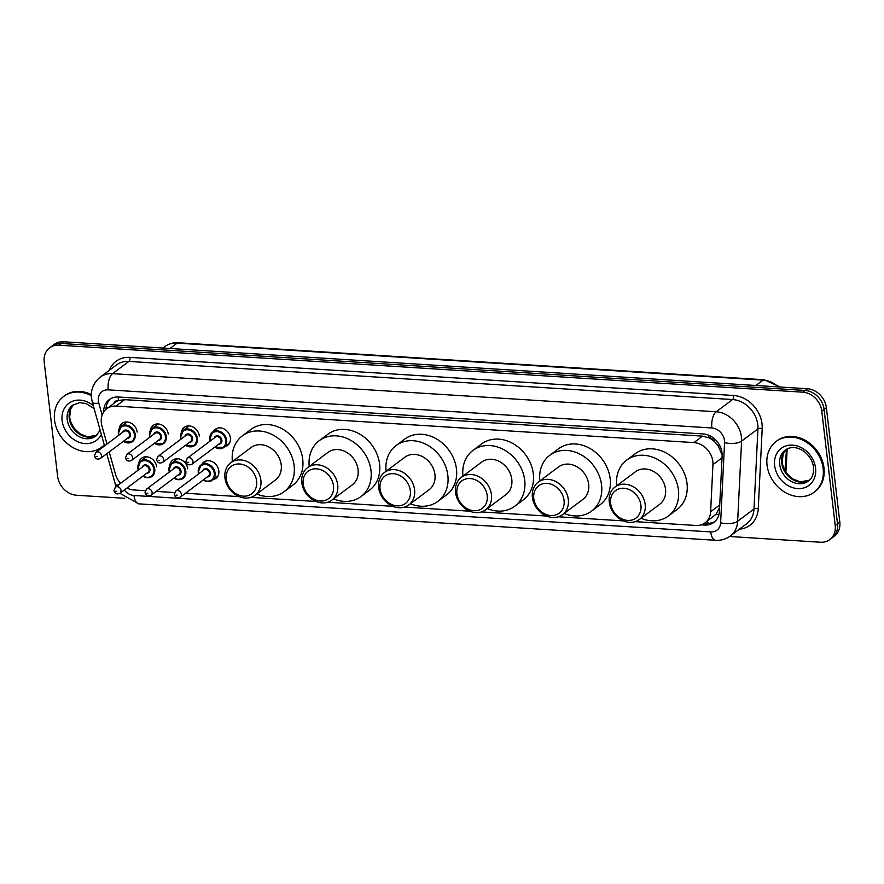 <?xml version="1.0" encoding="UTF-8"?>
<svg xmlns="http://www.w3.org/2000/svg" width="884" height="884" viewBox="0 0 884 884"><rect width="100%" height="100%" fill="white"/><g stroke="black" fill="none" stroke-linecap="round" stroke-linejoin="round"><path stroke-width="1.33" d="M201.828 464.376A10.144 8.365 53.2 0 1 203.773 462.122A10.144 8.365 53.2 0 1 213 462.056A10.144 8.365 53.2 0 1 218.834 470.807A10.144 8.365 53.2 0 1 215.928 478.366A10.144 8.365 53.2 0 1 213.221 479.603M213.387 431.536A10.144 8.365 53.2 0 1 215.342 429.281A10.144 8.365 53.2 0 1 224.569 429.215A10.144 8.365 53.2 0 1 230.392 437.967A10.144 8.365 53.2 0 1 227.497 445.525A10.144 8.365 53.2 0 1 224.79 446.763M722.162 454.995L718.051 445.658L714.581 441.713A6.343 5.227 -126.8 0 0 708.99 437.757A19.017 8.796 -86.4 0 1 708.78 435.282M635.209 521.637L695.785 525.461A19.017 15.691 -126.8 0 0 705.078 522.831A19.017 15.691 -126.8 0 0 710.625 511.748L712.946 464.608A19.017 15.691 -126.8 0 0 712.836 461.525A19.017 15.691 -126.8 0 0 693.907 442.597L116.069 406.099A19.017 15.691 -126.8 0 0 106.776 408.739A19.017 15.691 -126.8 0 0 101.958 426.022L107.019 444.055M708.99 437.757L708.692 437.735A19.017 15.691 53.2 0 1 714.581 441.713M106.776 408.739L115.373 402.308A19.017 15.691 53.2 0 1 118.765 400.474L118.478 400.452A6.343 5.227 -126.8 0 0 113.837 403.458M705.078 522.831L716.04 514.212L719.609 507.239M708.692 437.735L702.526 436.143L124.688 399.656L118.765 400.474M126.92 488.067A19.017 15.691 -126.8 0 0 133.771 489.968L145.285 490.697M156.192 491.382L174.568 492.543M185.485 493.228L239.144 496.62M250.901 497.361L316.008 501.471M327.765 502.222L392.872 506.333M404.629 507.073L469.724 511.184M481.493 511.924L546.588 516.046M558.345 516.786L623.452 520.897M109.218 451.912L115.461 474.156A19.017 15.691 -126.8 0 0 120.6 483.294M169.794 465.382A10.144 8.365 53.2 0 1 172.689 460.155A10.144 8.365 53.2 0 1 181.916 460.089A10.144 8.365 53.2 0 1 187.751 468.851M138.722 463.415A10.144 8.365 53.2 0 1 141.617 458.199A10.144 8.365 53.2 0 1 150.833 458.122A10.144 8.365 53.2 0 1 156.667 466.885M181.364 432.541A10.144 8.365 53.2 0 1 184.259 427.315A10.144 8.365 53.2 0 1 193.486 427.248A10.144 8.365 53.2 0 1 199.32 436.011M150.28 430.574A10.144 8.365 53.2 0 1 153.186 425.359A10.144 8.365 53.2 0 1 162.402 425.281A10.144 8.365 53.2 0 1 168.236 434.044M119.207 428.607A10.144 8.365 53.2 0 1 122.102 423.392A10.144 8.365 53.2 0 1 131.318 423.326A10.144 8.365 53.2 0 1 137.153 432.077M701.189 524.82L704.57 525.041A19.017 15.691 -126.8 0 0 713.863 522.4A19.017 15.691 -126.8 0 0 719.41 511.328L722.14 455.934A19.017 15.691 -126.8 0 0 722.029 452.851A19.017 15.691 -126.8 0 0 703.1 433.922L118.511 397.004A19.017 15.691 -126.8 0 0 109.218 399.634A19.017 15.691 -126.8 0 0 103.66 412.066M124.766 498.3L76.554 495.25A19.017 15.691 53.2 0 1 57.626 476.321L44.2 361.998A19.017 15.691 53.2 0 1 49.637 347.832A19.017 15.691 53.2 0 1 58.93 345.191L802.849 392.187A19.017 15.691 53.2 0 1 821.777 411.115L835.214 525.439A19.017 15.691 53.2 0 1 829.778 539.605A19.017 15.691 53.2 0 1 820.485 542.235L729.598 536.5M49.637 347.832L54.222 344.395A19.017 15.691 53.2 0 1 63.515 341.765L807.446 388.75A19.017 15.691 53.2 0 1 826.374 407.679L839.8 522.002L837.502 523.726A19.017 15.691 53.2 0 1 832.065 537.881A19.017 15.691 53.2 0 0 837.502 523.726L824.076 409.391L837.502 523.726L835.214 525.439M807.446 388.75L805.147 390.463A19.017 15.691 53.2 0 1 824.076 409.391A19.017 15.691 53.2 0 0 805.147 390.463L61.228 343.478L805.147 390.463L802.849 392.187M51.935 346.119A19.017 15.691 53.2 0 1 61.228 343.478A19.017 15.691 53.2 0 0 51.935 346.119M105.947 409.414A19.017 15.691 53.2 0 1 110.412 398.839M714.968 521.483A19.017 15.691 53.2 0 1 706.869 523.317L704.592 523.173M839.8 522.002A19.017 15.691 53.2 0 1 834.363 536.168L829.778 539.605M767.047 465.094A31.691 26.155 53.2 0 1 776.108 441.481A31.691 26.155 53.2 0 1 804.926 441.26A31.691 26.155 53.2 0 1 823.148 468.631A31.691 26.155 53.2 0 1 814.087 492.244A31.691 26.155 53.2 0 1 785.268 492.465A31.691 26.155 53.2 0 1 767.047 465.094M776.108 441.481L776.97 440.84A31.691 26.155 53.2 0 1 805.788 440.619A31.691 26.155 53.2 0 1 824.01 467.99A31.691 26.155 53.2 0 1 814.949 491.592L814.087 492.244M610.634 503.383A17.116 14.122 53.2 0 1 623.894 488.255A17.116 14.122 53.2 0 1 640.922 505.294A17.116 14.122 53.2 0 1 627.673 520.411A17.116 14.122 53.2 0 1 610.634 503.383M609.264 502.134A20.288 16.741 53.2 0 1 615.054 487.018A20.288 16.741 53.2 0 1 633.508 486.874A20.288 16.741 53.2 0 1 645.165 504.399A20.288 16.741 53.2 0 1 639.364 519.505A20.288 16.741 53.2 0 1 620.922 519.648A20.288 16.741 53.2 0 1 609.264 502.134M639.364 519.505L659.729 504.267A20.288 16.741 -126.8 0 0 665.53 489.161A20.288 16.741 -126.8 0 0 653.862 471.636A20.288 16.741 -126.8 0 0 635.419 471.791L615.054 487.018M616.689 485.802A34.863 28.763 53.2 0 1 626.679 460.111A34.863 28.763 53.2 0 1 658.381 459.868A34.863 28.763 53.2 0 1 678.426 489.979A34.863 28.763 53.2 0 1 668.459 515.947A34.863 28.763 53.2 0 1 640.988 518.289M626.679 460.111L635.287 453.68A34.863 28.763 53.2 0 1 666.989 453.426A34.863 28.763 53.2 0 1 687.034 483.537A34.863 28.763 53.2 0 1 677.067 509.504L668.459 515.947M533.77 498.521A17.116 14.122 53.2 0 1 547.03 483.404A17.116 14.122 53.2 0 1 564.069 500.443A17.116 14.122 53.2 0 1 550.809 515.56A17.116 14.122 53.2 0 1 533.77 498.521M532.4 497.272A20.288 16.741 53.2 0 1 538.201 482.167A20.288 16.741 53.2 0 1 556.644 482.023A20.288 16.741 53.2 0 1 568.301 499.537A20.288 16.741 53.2 0 1 562.511 514.654A20.288 16.741 53.2 0 1 544.069 514.797A20.288 16.741 53.2 0 1 532.4 497.272M562.511 514.654L582.865 499.416A20.288 16.741 -126.8 0 0 588.667 484.31A20.288 16.741 -126.8 0 0 576.998 466.785A20.288 16.741 -126.8 0 0 558.555 466.929L538.201 482.167M539.826 480.951A34.863 28.763 53.2 0 1 549.826 455.26A34.863 28.763 53.2 0 1 581.517 455.006A34.863 28.763 53.2 0 1 601.573 485.117A34.863 28.763 53.2 0 1 591.606 511.085A34.863 28.763 53.2 0 1 564.136 513.438M549.826 455.26L558.423 448.818A34.863 28.763 53.2 0 1 590.125 448.575A34.863 28.763 53.2 0 1 610.17 478.686A34.863 28.763 53.2 0 1 600.203 504.653L591.606 511.085M456.906 493.67A17.116 14.122 53.2 0 1 470.166 478.553A17.116 14.122 53.2 0 1 487.206 495.581A17.116 14.122 53.2 0 1 473.946 510.709A17.116 14.122 53.2 0 1 456.906 493.67M455.536 492.421A20.288 16.741 53.2 0 1 461.337 477.316A20.288 16.741 53.2 0 1 479.78 477.172A20.288 16.741 53.2 0 1 491.449 494.686A20.288 16.741 53.2 0 1 485.647 509.792A20.288 16.741 53.2 0 1 467.205 509.935A20.288 16.741 53.2 0 1 455.536 492.421M485.647 509.792L506.002 494.565A20.288 16.741 -126.8 0 0 511.803 479.448A20.288 16.741 -126.8 0 0 500.145 461.934A20.288 16.741 -126.8 0 0 481.692 462.078L461.337 477.316M462.962 476.1A34.863 28.763 53.2 0 1 472.962 450.398A34.863 28.763 53.2 0 1 504.665 450.155A34.863 28.763 53.2 0 1 524.709 480.266A34.863 28.763 53.2 0 1 514.742 506.234A34.863 28.763 53.2 0 1 487.272 508.576M472.962 450.398L481.559 443.967A34.863 28.763 53.2 0 1 513.261 443.713A34.863 28.763 53.2 0 1 533.306 473.835A34.863 28.763 53.2 0 1 523.339 499.791L514.742 506.234M380.054 488.819A17.116 14.122 53.2 0 1 393.314 473.691A17.116 14.122 53.2 0 1 410.342 490.731A17.116 14.122 53.2 0 1 397.082 505.847A17.116 14.122 53.2 0 1 380.054 488.819M378.683 487.57A20.288 16.741 53.2 0 1 384.474 472.454A20.288 16.741 53.2 0 1 402.916 472.31A20.288 16.741 53.2 0 1 414.585 489.835A20.288 16.741 53.2 0 1 408.784 504.941A20.288 16.741 53.2 0 1 390.341 505.084A20.288 16.741 53.2 0 1 378.683 487.57M408.784 504.941L429.149 489.703A20.288 16.741 -126.8 0 0 434.939 474.597A20.288 16.741 -126.8 0 0 423.281 457.072A20.288 16.741 -126.8 0 0 404.839 457.227L384.474 472.454M386.098 471.238A34.863 28.763 53.2 0 1 396.098 445.547A34.863 28.763 53.2 0 1 427.801 445.304A34.863 28.763 53.2 0 1 447.845 475.415A34.863 28.763 53.2 0 1 437.878 501.383A34.863 28.763 53.2 0 1 410.408 503.725M396.098 445.547L404.706 439.116A34.863 28.763 53.2 0 1 436.398 438.862A34.863 28.763 53.2 0 1 456.453 468.973A34.863 28.763 53.2 0 1 446.486 494.941L437.878 501.383M303.19 483.957A17.116 14.122 53.2 0 1 316.45 468.84A17.116 14.122 53.2 0 1 333.489 485.88A17.116 14.122 53.2 0 1 320.229 500.996A17.116 14.122 53.2 0 1 303.19 483.957M301.82 482.708A20.288 16.741 53.2 0 1 307.621 467.603A20.288 16.741 53.2 0 1 326.063 467.459A20.288 16.741 53.2 0 1 337.721 484.973A20.288 16.741 53.2 0 1 331.931 500.09A20.288 16.741 53.2 0 1 313.477 500.233A20.288 16.741 53.2 0 1 301.82 482.708M331.931 500.09L352.285 484.852A20.288 16.741 -126.8 0 0 358.086 469.747A20.288 16.741 -126.8 0 0 346.418 452.221A20.288 16.741 -126.8 0 0 327.975 452.365L307.621 467.603M309.245 466.387A34.863 28.763 53.2 0 1 319.246 440.696A34.863 28.763 53.2 0 1 350.937 440.442A34.863 28.763 53.2 0 1 370.982 470.553A34.863 28.763 53.2 0 1 361.026 496.521A34.863 28.763 53.2 0 1 333.555 498.874M319.246 440.696L327.842 434.254A34.863 28.763 53.2 0 1 359.545 434.011A34.863 28.763 53.2 0 1 379.59 464.122A34.863 28.763 53.2 0 1 369.623 490.09L361.026 496.521M226.326 479.106A17.116 14.122 53.2 0 1 239.586 463.989A17.116 14.122 53.2 0 1 256.625 481.018A17.116 14.122 53.2 0 1 243.365 496.145A17.116 14.122 53.2 0 1 226.326 479.106M224.956 477.857A20.288 16.741 53.2 0 1 230.757 462.752A20.288 16.741 53.2 0 1 249.2 462.608A20.288 16.741 53.2 0 1 260.868 480.123A20.288 16.741 53.2 0 1 255.067 495.228A20.288 16.741 53.2 0 1 236.625 495.372A20.288 16.741 53.2 0 1 224.956 477.857M255.067 495.228L275.421 480.001A20.288 16.741 -126.8 0 0 281.222 464.885A20.288 16.741 -126.8 0 0 269.554 447.37A20.288 16.741 -126.8 0 0 251.111 447.514L230.757 462.752M232.382 461.536A34.863 28.763 53.2 0 1 242.382 435.834A34.863 28.763 53.2 0 1 274.084 435.591A34.863 28.763 53.2 0 1 294.129 465.702A34.863 28.763 53.2 0 1 284.162 491.67A34.863 28.763 53.2 0 1 256.692 494.012M242.382 435.834L250.979 429.403A34.863 28.763 53.2 0 1 282.681 429.149A34.863 28.763 53.2 0 1 302.726 459.26A34.863 28.763 53.2 0 1 292.759 485.228L284.162 491.67M104.279 444.851A31.691 26.155 53.2 0 1 101.583 447.238A31.691 26.155 53.2 0 1 72.764 447.459A31.691 26.155 53.2 0 1 54.543 420.088A31.691 26.155 53.2 0 1 63.604 396.485A31.691 26.155 53.2 0 1 91.361 395.667M63.604 396.485L64.466 395.833A31.691 26.155 53.2 0 1 91.361 394.584M104.323 445.017A31.691 26.155 53.2 0 1 102.445 446.597L101.583 447.238M722.04 457.802L712.946 464.608M106.157 407.137A19.017 4.553 -15.7 0 0 108.555 407.402M708.139 523.35A19.017 8.796 -86.4 0 1 707.52 521.007M716.04 514.212A19.017 7.613 2.8 0 0 718.946 514.521M718.051 445.658A19.017 7.613 2.8 0 0 719.941 445.934M118.478 400.452A19.017 8.796 -86.4 0 1 118.235 396.982M702.526 436.143L693.907 442.597M719.731 504.941L710.625 511.748M124.688 399.656L116.069 406.099M124.312 490.012A12.674 10.464 -126.8 0 0 133.97 495.493L710.725 531.925A12.674 10.464 -126.8 0 0 720.626 522.787L724.56 442.652A12.674 10.464 -126.8 0 0 724.493 440.597A12.674 10.464 -126.8 0 0 711.874 427.978L108.202 389.844A12.674 10.464 -126.8 0 0 98.389 401.049A12.674 10.464 -126.8 0 0 98.798 403.126L102.157 415.082M108.202 389.844A12.674 5.856 93.6 0 1 112.544 373.645L716.206 411.778A25.36 20.918 53.2 0 1 741.444 437.016A25.36 20.918 53.2 0 1 741.588 441.127L757.931 428.895A25.36 20.918 -126.8 0 0 757.787 424.784A25.36 20.918 -126.8 0 0 732.549 399.546L128.887 361.412A25.36 20.918 -126.8 0 0 116.489 364.937L100.146 377.17A25.36 20.918 53.2 0 1 112.544 373.645L128.887 361.412A3.171 1.47 -86.4 0 0 129.97 357.368L733.632 395.491A3.171 1.47 -86.4 0 1 732.549 399.546L716.206 411.778A12.674 5.856 93.6 0 0 711.874 427.978M100.146 377.17C91.273 384.485 90.776 393.966 91.527 398.231L92.323 402.264A12.674 3.039 -15.7 0 0 98.798 403.126M733.632 395.491A28.531 23.537 53.2 0 1 762.03 423.889A28.531 23.537 53.2 0 1 762.196 428.519L758.251 508.643A28.531 23.537 53.2 0 1 739.4 529.184M109.296 370.319A28.531 23.537 53.2 0 1 129.97 357.368M821.777 411.115L826.374 407.679M58.93 345.191L63.515 341.765M724.56 442.652A12.674 5.072 2.8 0 0 741.588 441.127L737.654 521.262L753.997 509.029L757.931 428.895A3.171 1.271 -177.2 0 1 762.196 428.519M720.626 522.787A12.674 5.072 2.8 0 0 737.654 521.262A25.36 20.918 53.2 0 1 730.25 536.024L746.604 523.792A25.36 20.918 -126.8 0 0 753.997 509.029A3.171 1.271 -177.2 0 1 758.251 508.643M106.776 453.735L115.296 484.089A12.674 3.039 -15.7 0 0 118.113 485.161M133.97 495.493A12.674 5.856 93.6 0 0 138.91 503.858L715.664 540.29C721.079 540.588 725.941 539.174 730.25 536.024M710.725 531.925A12.674 5.856 93.6 0 0 715.664 540.29M706.869 523.317L704.57 525.041M785.39 471.459A25.36 20.918 -126.8 0 0 785.478 470.277A6.343 2.541 2.8 0 0 786.163 469.205L785.832 472.155M784.937 470.686L786.506 449.271M778.528 386.927A25.36 20.918 -126.8 0 0 763.08 380.12L177.154 343.114A25.36 20.918 -126.8 0 0 164.755 346.627C168.678 343.754 173.176 342.462 178.248 342.749A6.343 2.928 93.6 0 0 177.154 343.114L169.971 348.484M755.908 385.49L763.08 380.12A6.343 2.928 -86.4 0 1 764.185 379.755L780.218 387.026M779.721 464.498A19.326 15.945 53.2 0 1 785.246 450.1C796.097 442.21 812.064 453.912 813.501 467.316C813.821 473.946 812.12 478.531 808.396 481.04A19.326 15.945 53.2 0 1 790.826 481.183A19.326 15.945 53.2 0 1 779.721 464.498M774.627 465.57A23.128 19.083 53.2 0 1 792.55 445.138A23.128 19.083 53.2 0 1 815.567 468.155A23.128 19.083 53.2 0 1 797.644 488.587A23.128 19.083 53.2 0 1 774.627 465.57M809.335 480.266A19.326 15.945 53.2 0 1 792.186 479.294A19.326 15.945 53.2 0 1 781.721 462.995A19.326 15.945 53.2 0 1 786.263 449.426L783.202 453.868L782.141 462.332L783.224 466.962L786.594 473.227L792.583 478.863L800.219 481.846L809.357 480.244M100.168 430.199L95.892 436.044A19.326 15.945 53.2 0 1 78.322 436.177A19.326 15.945 53.2 0 1 67.217 419.491A19.326 15.945 53.2 0 1 72.742 405.104L79.593 402.64L86.057 403.568L94.113 408.64M101.34 434.387A23.128 19.083 53.2 0 1 79.45 442.398A23.128 19.083 53.2 0 1 62.123 420.563A23.128 19.083 53.2 0 1 71.372 401.745A23.128 19.083 53.2 0 1 93.262 405.601M96.831 435.259A19.326 15.945 53.2 0 1 79.682 434.287A19.326 15.945 53.2 0 1 69.217 417.988A19.326 15.945 53.2 0 1 73.759 404.419L70.698 408.861L69.637 417.336L70.72 421.955L74.09 428.232L80.079 433.856L87.715 436.84L96.853 435.237M210.226 441.028A9.514 7.845 53.2 0 1 209.851 439.238A9.514 7.845 53.2 0 1 212.569 432.154A9.514 7.845 53.2 0 1 221.21 432.088A9.514 7.845 53.2 0 1 226.68 440.298A9.514 7.845 53.2 0 1 223.961 447.381A9.514 7.845 53.2 0 1 214.79 447.116M214.956 446.984A8.873 7.326 -126.8 0 0 225.829 440.475A8.873 7.326 -126.8 0 0 217 431.646A8.873 7.326 -126.8 0 0 210.127 439.481A8.873 7.326 -126.8 0 0 210.403 440.895M214.193 438.066A4.442 3.658 53.2 0 1 218.315 435.956A4.442 3.658 53.2 0 1 221.906 440.232A4.442 3.658 53.2 0 1 218.746 444.155M191.872 464.266L219.972 443.238A3.801 3.138 -126.8 0 0 221.055 440.409A3.801 3.138 -126.8 0 0 218.867 437.116A3.801 3.138 -126.8 0 0 215.409 437.149L187.309 458.177A3.801 3.138 53.2 0 1 190.767 458.155A3.801 3.138 53.2 0 1 192.955 461.437A3.801 3.138 53.2 0 1 191.872 464.266C188.734 465.559 186.734 464.652 185.883 461.558L187.309 458.177M187.596 462.266L188.723 462.332L187.596 462.266M180.944 439.182A9.514 7.845 53.2 0 1 180.568 437.381A9.514 7.845 53.2 0 1 183.286 430.298A9.514 7.845 53.2 0 1 191.927 430.232A9.514 7.845 53.2 0 1 197.397 438.442A9.514 7.845 53.2 0 1 194.679 445.525A9.514 7.845 53.2 0 1 185.496 445.271M185.673 445.138A8.873 7.326 -126.8 0 0 196.546 438.63A8.873 7.326 -126.8 0 0 187.717 429.79A8.873 7.326 -126.8 0 0 180.844 437.635A8.873 7.326 -126.8 0 0 181.121 439.05M184.9 436.21A4.442 3.658 53.2 0 1 189.032 434.099A4.442 3.658 53.2 0 1 192.624 438.376A4.442 3.658 53.2 0 1 189.463 442.309M162.59 462.42L190.69 441.392A3.801 3.138 -126.8 0 0 191.773 438.552A3.801 3.138 -126.8 0 0 189.585 435.271A3.801 3.138 -126.8 0 0 186.126 435.304L158.026 456.332A3.801 3.138 53.2 0 1 161.485 456.299A3.801 3.138 53.2 0 1 163.673 459.581A3.801 3.138 53.2 0 1 162.59 462.42C159.452 463.702 157.451 462.796 156.601 459.702L158.026 456.332M158.313 460.409L159.429 460.487L158.313 460.409M149.86 437.215A9.514 7.845 53.2 0 1 149.484 435.414A9.514 7.845 53.2 0 1 152.203 428.342A9.514 7.845 53.2 0 1 160.844 428.265A9.514 7.845 53.2 0 1 166.314 436.486A9.514 7.845 53.2 0 1 163.595 443.569A9.514 7.845 53.2 0 1 154.424 443.304M154.59 443.171A8.873 7.326 -126.8 0 0 165.463 436.663A8.873 7.326 -126.8 0 0 156.634 427.834A8.873 7.326 -126.8 0 0 149.761 435.668A8.873 7.326 -126.8 0 0 150.037 437.083M153.827 434.254A4.442 3.658 53.2 0 1 157.949 432.143A4.442 3.658 53.2 0 1 161.54 436.409A4.442 3.658 53.2 0 1 158.38 440.342M131.506 460.453L159.606 439.425A3.801 3.138 -126.8 0 0 160.689 436.597A3.801 3.138 -126.8 0 0 158.501 433.304A3.801 3.138 -126.8 0 0 155.043 433.337L126.942 454.365A3.801 3.138 53.2 0 1 130.401 454.343A3.801 3.138 53.2 0 1 132.589 457.625A3.801 3.138 53.2 0 1 131.506 460.453C128.368 461.746 126.368 460.84 125.517 457.746L126.942 454.365M127.23 458.442L128.357 458.52L127.23 458.442M118.787 435.248A9.514 7.845 53.2 0 1 118.401 433.458A9.514 7.845 53.2 0 1 121.119 426.375A9.514 7.845 53.2 0 1 129.771 426.309A9.514 7.845 53.2 0 1 135.23 434.519A9.514 7.845 53.2 0 1 132.512 441.602A9.514 7.845 53.2 0 1 123.34 441.337M123.517 441.215A8.873 7.326 -126.8 0 0 134.39 434.696A8.873 7.326 -126.8 0 0 125.55 425.867A8.873 7.326 -126.8 0 0 118.677 433.701A8.873 7.326 -126.8 0 0 118.953 435.127M122.743 432.287A4.442 3.658 53.2 0 1 126.865 430.177A4.442 3.658 53.2 0 1 130.456 434.453A4.442 3.658 53.2 0 1 127.296 438.376M100.422 458.487L128.523 437.458A3.801 3.138 -126.8 0 0 129.617 434.63A3.801 3.138 -126.8 0 0 127.429 431.348A3.801 3.138 -126.8 0 0 123.97 431.37L95.87 452.398A3.801 3.138 53.2 0 1 99.328 452.376A3.801 3.138 53.2 0 1 101.505 455.658A3.801 3.138 53.2 0 1 100.422 458.487C97.284 459.779 95.295 458.873 94.433 455.779L95.87 452.398M96.146 456.487L97.273 456.553L96.146 456.487M198.281 472.078A9.514 7.845 53.2 0 1 201 464.995A9.514 7.845 53.2 0 1 209.652 464.918A9.514 7.845 53.2 0 1 215.11 473.139A9.514 7.845 53.2 0 1 212.392 480.222A9.514 7.845 53.2 0 1 203.221 479.957M203.397 479.824A8.873 7.326 -126.8 0 0 214.271 473.316A8.873 7.326 -126.8 0 0 205.431 464.487A8.873 7.326 -126.8 0 0 198.557 472.321A8.873 7.326 -126.8 0 0 198.834 473.736M202.624 470.907A4.442 3.658 53.2 0 1 206.745 468.796A4.442 3.658 53.2 0 1 210.337 473.062A4.442 3.658 53.2 0 1 207.176 476.995M208.403 476.078A3.801 3.138 -126.8 0 0 209.486 473.249A3.801 3.138 -126.8 0 0 207.309 469.957A3.801 3.138 -126.8 0 0 203.85 469.99L175.75 491.018A3.801 3.138 53.2 0 1 179.198 490.996A3.801 3.138 53.2 0 1 181.386 494.278A3.801 3.138 53.2 0 1 180.303 497.106L208.403 476.078M177.154 495.173L176.026 495.095L177.154 495.173M198.657 473.868A9.514 7.845 53.2 0 1 198.303 472.277M168.999 470.222A9.514 7.845 53.2 0 1 171.717 463.139A9.514 7.845 53.2 0 1 180.358 463.072A9.514 7.845 53.2 0 1 185.828 471.282A9.514 7.845 53.2 0 1 183.11 478.366A9.514 7.845 53.2 0 1 173.938 478.111M174.104 477.979A8.873 7.326 -126.8 0 0 184.977 471.47A8.873 7.326 -126.8 0 0 176.148 462.63A8.873 7.326 -126.8 0 0 169.275 470.476A8.873 7.326 -126.8 0 0 169.551 471.89M173.341 469.05A4.442 3.658 53.2 0 1 177.463 466.94A4.442 3.658 53.2 0 1 181.054 471.216A4.442 3.658 53.2 0 1 177.894 475.139M179.12 474.233A3.801 3.138 -126.8 0 0 180.203 471.393A3.801 3.138 -126.8 0 0 178.016 468.111A3.801 3.138 -126.8 0 0 174.557 468.133L146.457 489.172A3.801 3.138 53.2 0 1 149.915 489.139A3.801 3.138 53.2 0 1 152.103 492.421A3.801 3.138 53.2 0 1 151.02 495.261L179.12 474.233M147.871 493.316L146.744 493.25L147.871 493.316M169.374 472.023A9.514 7.845 53.2 0 1 169.021 470.421M137.915 468.255A9.514 7.845 53.2 0 1 140.633 461.183A9.514 7.845 53.2 0 1 149.285 461.105A9.514 7.845 53.2 0 1 154.744 469.327A9.514 7.845 53.2 0 1 152.026 476.41A9.514 7.845 53.2 0 1 142.854 476.144M143.031 476.012A8.873 7.326 -126.8 0 0 153.904 469.503A8.873 7.326 -126.8 0 0 145.064 460.674A8.873 7.326 -126.8 0 0 138.191 468.509A8.873 7.326 -126.8 0 0 138.468 469.923M142.258 467.095A4.442 3.658 53.2 0 1 146.379 464.984A4.442 3.658 53.2 0 1 149.971 469.249A4.442 3.658 53.2 0 1 146.81 473.183M148.037 472.266A3.801 3.138 -126.8 0 0 149.12 469.437A3.801 3.138 -126.8 0 0 146.943 466.144A3.801 3.138 -126.8 0 0 143.484 466.177L115.373 487.206A3.801 3.138 53.2 0 1 118.832 487.172A3.801 3.138 53.2 0 1 121.02 490.465A3.801 3.138 53.2 0 1 119.937 493.294L148.037 472.266M116.787 491.36L115.66 491.283L116.787 491.36M138.291 470.056A9.514 7.845 53.2 0 1 137.937 468.465M115.296 484.089L116.147 486.631M119.904 493.327L138.91 503.858M92.323 402.264L104.566 445.89M787.158 448.928L786.163 469.205M178.248 342.749L764.185 379.755M164.755 346.627L162.877 348.042M229.453 443.271L223.961 447.381L214.702 447.182M210.149 441.094L209.784 439.337L212.569 432.154L218.05 428.044M194.679 445.525L185.419 445.326M180.866 439.238L180.491 437.492L183.286 430.298L189.154 425.911M163.595 443.569L154.335 443.37M149.783 437.271L149.418 435.525L152.203 428.342L158.07 423.944M132.512 441.602L123.263 441.403M118.699 435.315L118.334 433.569L121.119 426.375L126.987 421.988M206.491 460.884L201 464.995L198.215 472.178L198.58 473.934M175.75 491.018L174.314 494.399C175.187 497.504 177.187 498.41 180.303 497.106M203.132 480.023L206.922 481.493L212.392 480.222L217.884 476.111M177.585 458.752L171.717 463.139L168.932 470.332L169.297 472.078M146.457 489.172L145.031 492.543C145.904 495.659 147.904 496.565 151.02 495.261M173.85 478.167L177.629 479.647L183.11 478.366M146.501 456.785L140.633 461.183L137.849 468.365L138.213 470.111M115.373 487.206L113.948 490.587C114.821 493.692 116.821 494.598 119.937 493.294M142.766 476.211L146.556 477.68L152.026 476.41"/></g></svg>
